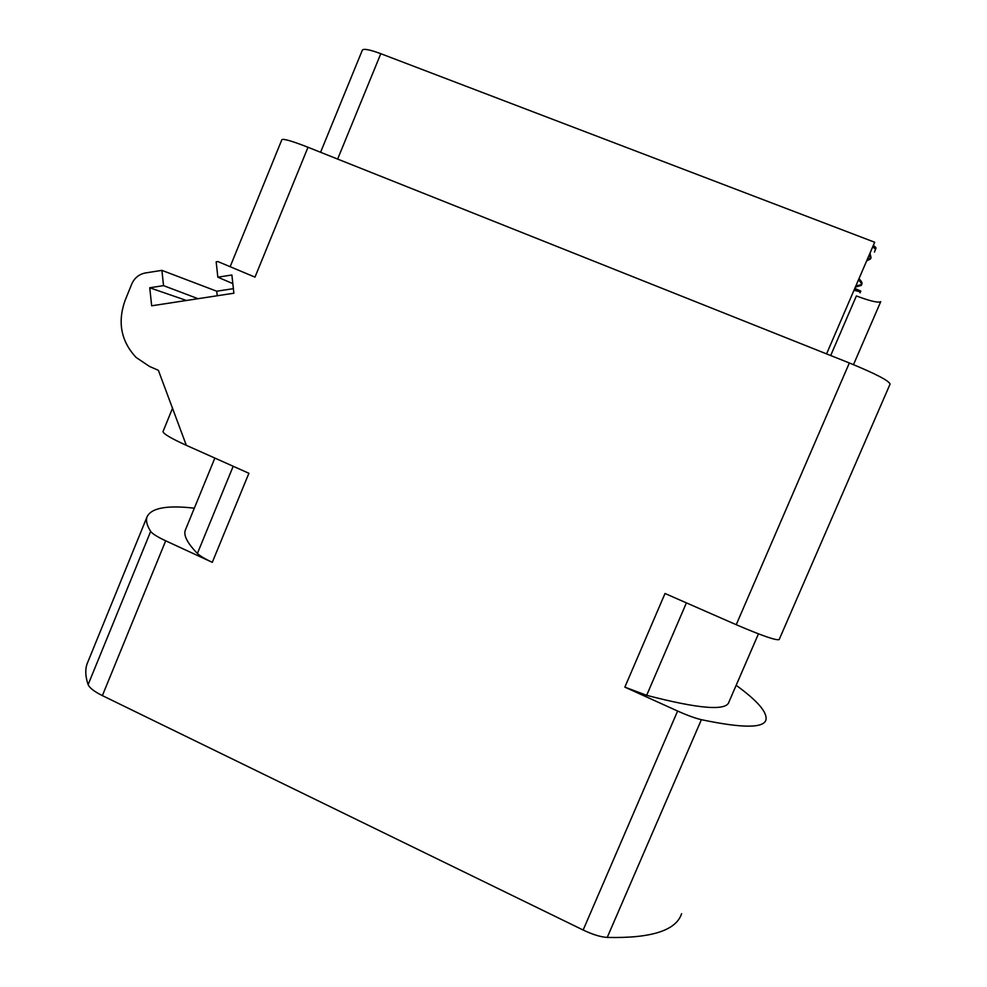 <?xml version="1.0" encoding="UTF-8"?>
<svg xmlns="http://www.w3.org/2000/svg" width="987" height="987" viewBox="0 0 987 987"><rect width="100%" height="100%" fill="white"/><g stroke="black" fill="none" stroke-linecap="round" stroke-linejoin="round"><path stroke-width="1.48" d="M853.965 290.314L858.184 291.264M860.787 291.054L860.084 292.831L860.787 291.054L854.804 288.389M362.315 50.189L362.377 50.053C363.845 48.486 369.989 49.695 380.797 53.693L874.692 242.247L826.563 353.889M880.725 301.664L853.496 364.635L880.725 301.664C878.27 303.009 870.164 301.109 856.383 295.952L830.684 355.53M858.443 279.95C861.009 282.368 861.972 284.182 861.318 285.391L855.741 287.007L856.235 285.848L861.515 284.614M869.399 254.535L870.485 258.939L866.635 260.926M875.42 249.39L874.47 252.08L876.012 248.021L875.42 249.39L875.555 247.206L876.012 248.021M872.668 246.947L874.963 248.576M854.31 289.524L860.294 292.201M681.61 913.715C676.046 930.531 651.26 938.44 607.227 937.428C600.664 937.021 592.644 934.553 583.144 930.025L677.613 711.035L624.857 687.137L665.016 593.495L736.228 624.709L849.351 362.969L308.006 147.273C292.189 141.079 283.479 138.538 281.875 139.66L281.838 139.759M849.351 362.969C875.518 373.715 889.102 380.76 890.077 384.091L779.175 639.564C776.288 640.686 761.976 635.727 736.228 624.709M217.226 295.767L216.733 291.214L161.893 270.364L163.534 285.625L149.74 287.772L151.677 305.797L233.882 293.213L231.883 275.003L217.843 277.187L232.833 283.627M308.006 147.273L254.991 277.125L217.856 261.555L216.165 261.814L217.843 277.187M583.144 930.025L102.377 695.613C94.234 691.542 89.484 687.877 88.127 684.633C85.388 676.613 85.042 669.667 87.103 663.807L88.065 661.45M161.893 270.364L145.385 272.967C138.994 274.213 134.405 277.976 131.629 284.268L124.954 300.813C117.416 322.453 121.13 341.329 136.07 357.417L149.456 366.411L158.376 370.322L186.321 445.322L248.897 473.279L212.291 562.331L165.693 540.814L102.377 695.613M216.733 291.214L233.388 288.66M163.534 285.625L198.042 298.703M149.74 287.772L186.469 300.48M186.321 445.322C171.022 438.364 163.262 433.774 163.015 431.566L163.065 431.442M212.291 562.331C204.914 558.889 199.954 555.928 197.4 553.46C187.555 543.331 183.496 535.645 185.235 530.377L185.766 529.106M194.328 508.182C166.704 504.999 150.9 507.984 146.927 517.151C145.755 520.84 147.001 525.59 150.678 531.401C152.405 533.794 157.414 536.94 165.693 540.814M677.613 711.035C687.297 715.365 695.218 718.252 701.387 719.683C742.495 728.307 764.024 728.307 765.998 719.683C767.269 712.108 757.325 700.659 736.154 685.311M758.448 633.851L728.998 701.843C726.703 711.158 699.252 708.987 646.658 695.329L624.857 687.137M858.949 278.753C861.528 281.172 862.478 282.998 861.824 284.219L861.318 285.391M869.966 253.203L871.052 257.632L870.485 258.939M870.756 258.051L867.203 259.63M873.803 247.614L874.408 246.244L875.555 247.206M873.261 245.566L874.408 246.244M233.191 466.259L197.4 553.46M150.678 531.401L88.127 684.633M607.227 937.428L701.387 719.683M646.658 695.329L686.409 602.872M380.797 53.693L337.64 159.08M281.875 139.66L230.144 266.7M172.54 408.186L163.015 431.566M214.858 458.067L185.235 530.377M146.927 517.151L87.103 663.807M362.377 50.053L320.578 152.282"/></g></svg>
